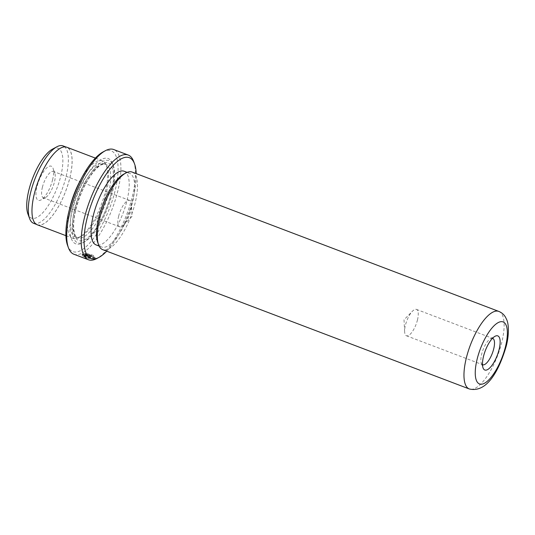 <?xml version="1.0" encoding="UTF-8"?>
<svg xmlns="http://www.w3.org/2000/svg" width="535" height="535" viewBox="0 0 535 535"><rect width="100%" height="100%" fill="white"/><g stroke="black" fill="none" stroke-linecap="round" stroke-linejoin="round"><path stroke-width="0.4" stroke-dasharray="2.67 2.01" d="M52.463 149.158A37.336 13.134 -69.2 0 1 60.716 176.309A37.336 13.134 -69.2 0 1 43.609 211.8A37.336 13.134 -69.2 0 1 27.88 213.846M33.638 223.316A41.402 14.565 110.8 0 0 66.012 176.904A41.402 14.565 110.8 0 0 63.056 145.908M52.577 179.86A18.257 6.42 110.8 0 0 53.052 168.304A18.257 6.42 110.8 0 0 45.368 169.301A18.257 6.42 110.8 0 0 37.002 186.655A18.257 6.42 110.8 0 0 41.034 199.929A18.257 6.42 110.8 0 0 52.577 179.86M42.399 187.263A14.104 4.962 -69.2 0 1 53.426 171.454A14.104 4.962 -69.2 0 1 54.804 173.079A14.104 4.962 -69.2 0 1 54.436 182.014A14.104 4.962 -69.2 0 1 45.515 197.522A14.104 4.962 -69.2 0 1 43.409 197.823A14.104 4.962 -69.2 0 1 42.399 187.263M118.636 216.234A14.104 4.962 -69.2 0 1 129.664 200.424A14.104 4.962 -69.2 0 1 131.463 204.423A14.104 4.962 -69.2 0 1 130.674 210.984A14.104 4.962 -69.2 0 1 123.645 225.001A14.104 4.962 -69.2 0 1 119.639 226.793A14.104 4.962 -69.2 0 1 118.636 216.234M34.38 193.724A41.402 14.565 110.8 0 0 37.343 224.72A41.402 14.565 110.8 0 0 69.71 178.309A41.402 14.565 110.8 0 0 66.755 147.312A41.402 14.565 110.8 0 0 34.38 193.724M87.64 254.219L87.232 253.65L92.97 255.248L95.156 257.783L94.508 258.445C91.478 259.736 79.561 255.302 82.577 254.138L90.723 257.228A55.593 19.561 -69.2 0 1 90.161 257.449L83.493 254.914C82.885 256.145 91.251 259.007 93.337 257.997L93.852 257.482L87.64 254.219L87.539 254.6L93.759 257.863L93.244 258.385C91.151 259.395 82.805 256.539 83.4 255.295L90.067 257.83A56.008 19.708 110.8 0 0 90.622 257.616L82.484 254.52L82.116 254.948L82.484 254.52C79.461 255.69 91.385 260.124 94.407 258.826L95.056 258.171L92.876 255.636L87.131 254.038L87.539 254.6M83.146 253.891L85.981 253.583L86.396 254.132L85.199 254.178L90.114 256.044L90.99 256.118L90.696 255.743L90.89 256.506L85.105 254.566L86.302 254.52L85.888 253.971L83.052 254.279L89.445 256.706L92.06 256.947L92.354 256.345L89.539 256.318L83.146 253.891L83.052 254.279M90.99 256.118L90.696 255.743A55.593 19.561 110.8 0 0 91.284 255.409L91.191 255.797A56.008 19.708 -69.2 0 1 90.602 256.125L90.89 256.506M492.501 338.321A14.104 4.962 110.8 0 0 490.582 338.682A14.104 4.962 110.8 0 0 481.66 354.19A14.104 4.962 110.8 0 0 481.293 363.118A14.104 4.962 110.8 0 0 482.49 364.669M417.46 319.97A14.104 4.962 110.8 0 0 416.457 309.404A14.104 4.962 110.8 0 0 412.452 311.203A14.104 4.962 110.8 0 0 405.423 325.22A14.104 4.962 110.8 0 0 404.634 331.78A14.104 4.962 110.8 0 0 406.433 335.779A14.104 4.962 110.8 0 0 417.46 319.97M106.726 251.176A53.935 18.979 110.8 0 0 133.141 198.05A53.935 18.979 110.8 0 0 136.204 173.614M133.676 161.517A56.008 19.708 -69.2 0 1 132.212 196.974A56.008 19.708 -69.2 0 1 96.802 258.545M103.068 151.94A53.935 18.979 -69.2 0 1 114.992 191.149A53.935 18.979 -69.2 0 1 90.275 242.422A53.935 18.979 -69.2 0 1 67.557 245.378M73.897 254.239A56.008 19.708 110.8 0 0 117.693 191.456A56.008 19.708 110.8 0 0 113.694 149.526M80.798 179.653A41.489 14.599 -69.2 0 1 102.366 160.754A41.489 14.599 -69.2 0 1 106.411 165.549A41.489 14.599 -69.2 0 1 105.328 191.811A41.489 14.599 -69.2 0 1 79.1 237.426A41.489 14.599 -69.2 0 1 72.887 238.316A41.489 14.599 -69.2 0 1 69.316 209.867M37.31 224.8A41.489 14.599 110.8 0 0 69.751 178.295A41.489 14.599 110.8 0 0 66.788 147.232M106.258 192.888A39.416 13.87 -69.2 0 1 81.34 236.216A39.416 13.87 -69.2 0 1 75.442 237.072A39.416 13.87 -69.2 0 1 72.626 207.56A39.416 13.87 -69.2 0 1 103.442 163.382A39.416 13.87 -69.2 0 1 107.288 167.936A39.416 13.87 -69.2 0 1 106.258 192.888M72.513 209.687A45.635 16.057 -69.2 0 1 93.424 166.305A45.635 16.057 -69.2 0 1 112.644 163.804A45.635 16.057 -69.2 0 1 111.454 192.694A45.635 16.057 -69.2 0 1 82.597 242.87A45.635 16.057 -69.2 0 1 72.513 209.687M74.673 209.927A43.977 15.475 -69.2 0 1 94.822 168.124A43.977 15.475 -69.2 0 1 113.346 165.716A43.977 15.475 -69.2 0 1 112.196 193.556A43.977 15.475 -69.2 0 1 84.396 241.907A43.977 15.475 -69.2 0 1 74.673 209.927M132.132 172.069A41.489 14.599 -69.2 0 1 135.094 203.126A41.489 14.599 -69.2 0 1 102.653 249.631M123.679 174.163A39.416 13.87 -69.2 0 1 129.577 173.313A39.416 13.87 -69.2 0 1 132.392 202.818A39.416 13.87 -69.2 0 1 101.576 247.003A39.416 13.87 -69.2 0 1 97.731 242.449M124.133 171.247A39.416 13.87 -69.2 0 1 126.949 200.752A39.416 13.87 -69.2 0 1 96.133 244.93M92.06 256.947L91.191 255.797M85.199 254.178L85.105 254.566M86.396 254.132L86.302 254.52M85.981 253.583L85.888 253.971M91.284 255.409L92.154 256.566M87.232 253.65L87.131 254.038M90.723 257.228L90.622 257.616M90.161 257.449L90.067 257.83M83.493 254.914L83.4 255.295M89.539 256.318L89.445 256.706M108.431 193.717A39.416 13.87 -69.2 0 1 77.615 237.894A39.416 13.87 -69.2 0 1 74.806 208.389A39.416 13.87 -69.2 0 1 105.622 164.212A39.416 13.87 -69.2 0 1 108.431 193.717M75.736 209.466A41.489 14.599 -69.2 0 1 102.927 163.389A41.489 14.599 -69.2 0 1 111.133 194.018A41.489 14.599 -69.2 0 1 83.941 240.101A41.489 14.599 -69.2 0 1 75.736 209.466M498.787 311.403A41.489 14.599 -69.2 0 1 501.75 342.46A41.489 14.599 -69.2 0 1 469.309 388.965M90.114 256.044L90.02 256.432M54.804 173.079L53.052 168.304M129.664 200.424L53.426 171.454M123.645 225.001L132.071 216.428L131.463 204.423M36.48 224.392L37.343 224.72M93.852 257.482L93.759 257.863M91.05 256.051L90.957 256.432M490.582 338.682L495.062 336.274M416.457 309.404L492.688 338.381M404.634 331.78L404.025 319.776L412.452 311.203M72.887 238.316L65.905 235.667M81.34 236.216L79.1 237.426M103.442 163.382L105.622 164.212C105.301 163.797 104.084 163.924 101.958 164.586C99.577 165.603 96.842 167.923 93.752 171.568C85.901 181.445 79.962 194.011 75.93 209.279C73.95 217.457 73.235 224.279 73.797 229.756L75.121 235.159C76.291 237.105 77.127 238.015 77.615 237.894L75.442 237.072M113.346 165.716L112.644 163.804M101.576 247.003L99.129 246.073M129.577 173.313L127.136 172.384M84.396 241.907L82.597 242.87M107.288 167.936L106.411 165.549M102.366 160.754L95.384 158.099M406.433 335.779L482.67 364.75M481.293 363.118L483.045 367.899M95.156 257.783L95.056 258.171M65.892 146.985L66.755 147.312M119.639 226.793L43.409 197.823M45.515 197.522L41.034 199.929"/><path stroke-width="0.8" d="M29.599 218.527L27.88 213.846A37.336 13.134 -69.2 0 1 28.857 190.206A37.336 13.134 -69.2 0 1 52.463 149.158L56.857 146.797A41.402 14.565 110.8 0 0 30.682 192.319A41.402 14.565 110.8 0 0 29.599 218.527A41.402 14.565 110.8 0 0 33.638 223.316L36.48 224.392M483.52 356.343A18.257 6.42 -69.2 0 1 495.062 336.274A18.257 6.42 -69.2 0 1 499.095 349.542A18.257 6.42 -69.2 0 1 490.735 366.896A18.257 6.42 -69.2 0 1 483.045 367.899A18.257 6.42 -69.2 0 1 483.52 356.343M482.49 364.669A14.104 4.962 110.8 0 0 482.67 364.75A14.104 4.962 110.8 0 0 493.698 348.94A14.104 4.962 110.8 0 0 492.688 338.381A14.104 4.962 110.8 0 0 492.501 338.321M136.204 173.614A53.935 18.979 110.8 0 0 134.552 163.904A53.935 18.979 110.8 0 0 111.835 166.86A53.935 18.979 110.8 0 0 87.125 218.133A53.935 18.979 110.8 0 0 99.049 257.342A53.935 18.979 110.8 0 0 106.726 251.176M99.049 257.342L96.802 258.545A56.008 19.708 -69.2 0 1 88.422 259.756A56.008 19.708 -69.2 0 1 84.423 217.825A56.008 19.708 -69.2 0 1 128.213 155.043A56.008 19.708 -69.2 0 1 133.676 161.517L134.552 163.904M68.433 247.765L67.557 245.378A53.935 18.979 -69.2 0 1 68.968 211.231A53.935 18.979 -69.2 0 1 103.068 151.94L105.308 150.736A56.008 19.708 110.8 0 0 69.904 212.308A56.008 19.708 110.8 0 0 68.433 247.765A56.008 19.708 110.8 0 0 73.897 254.239L88.422 259.756M69.316 209.867A41.489 14.599 -69.2 0 1 69.924 207.259A41.489 14.599 -69.2 0 1 80.798 179.653M95.384 158.099L66.788 147.232A41.489 14.599 110.8 0 0 34.347 193.737A41.489 14.599 110.8 0 0 37.31 224.8L65.905 235.667M102.653 249.631A41.489 14.599 -69.2 0 1 98.607 244.836A41.489 14.599 -69.2 0 1 99.691 218.574A41.489 14.599 -69.2 0 1 125.919 172.959A41.489 14.599 -69.2 0 1 132.132 172.069L498.787 311.403A41.489 14.599 -69.2 0 0 466.346 357.908A41.489 14.599 -69.2 0 0 469.309 388.965L102.653 249.631M98.607 244.836L97.731 242.449A39.416 13.87 -69.2 0 1 98.761 217.498A39.416 13.87 -69.2 0 1 123.679 174.163L125.919 172.959M99.129 246.073L96.133 244.93A39.416 13.87 -69.2 0 1 93.317 215.424A39.416 13.87 -69.2 0 1 124.133 171.247L127.136 172.384M128.213 155.043L113.694 149.526A56.008 19.708 110.8 0 0 105.308 150.736M65.892 146.985L63.056 145.908A41.402 14.565 110.8 0 0 56.857 146.797M477.146 359.119A33.19 11.676 110.8 0 0 483.714 383.628A33.19 11.676 110.8 0 0 505.468 346.767A33.19 11.676 110.8 0 0 498.901 322.257A33.19 11.676 110.8 0 0 477.146 359.119M469.309 388.965C487.753 393.372 499.797 368.301 506.264 345.998C509.266 334.355 508.798 323.815 506.605 319.462L505.455 317.141C503.937 314.52 501.71 312.607 498.787 311.403"/></g></svg>

